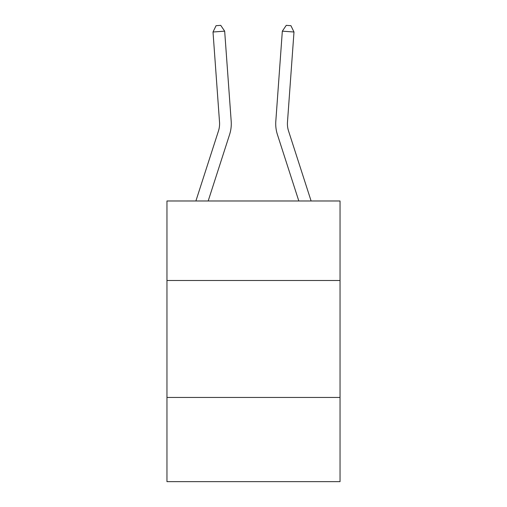 <?xml version="1.0" encoding="UTF-8"?>
<svg xmlns="http://www.w3.org/2000/svg" width="507" height="507" viewBox="0 0 507 507"><rect width="100%" height="100%" fill="white"/><g stroke="black" fill="none" stroke-linecap="round" stroke-linejoin="round"><path stroke-width="0.76" d="M340.039 280.504L340.039 200.981L166.961 200.981L166.961 280.504L340.039 280.504L340.039 481.65L166.961 481.65L166.961 280.504M340.039 397.45L166.961 397.45M219.525 122.111A23.392 23.392 -37.8 0 1 218.46 130.977L195.892 200.981L218.46 130.977A23.392 23.392 -22.8 0 0 219.525 122.111L213.01 32.004L216.071 25.686L220.735 25.35L224.671 31.161L231.192 121.268A35.084 35.084 142.2 0 1 229.589 134.564L208.181 200.981M311.108 200.981L288.54 130.977A23.392 23.392 37.8 0 1 287.475 122.111L293.99 32.004L282.329 31.161L275.808 121.268A35.084 35.084 -142.2 0 0 277.411 134.564L298.819 200.981M213.01 32.004L224.671 31.161L231.192 121.268M293.99 32.004L290.929 25.686L286.265 25.35L282.329 31.161L275.808 121.268"/></g></svg>
